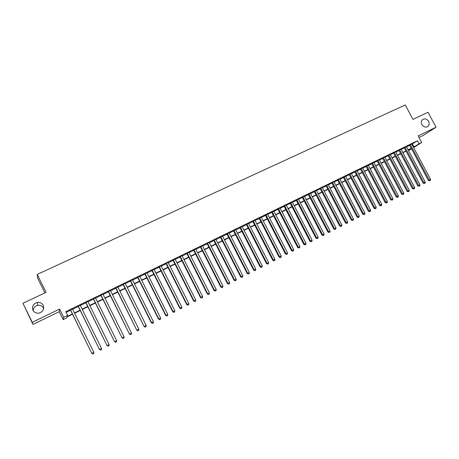 <?xml version="1.0" encoding="UTF-8"?>
<svg xmlns="http://www.w3.org/2000/svg" width="459" height="459" viewBox="0 0 459 459"><rect width="100%" height="100%" fill="white"/><g stroke="black" fill="none" stroke-linecap="round" stroke-linejoin="round"><path stroke-width="0.69" d="M33.134 310.594C33.392 307.788 34.947 306.033 37.799 305.327C40.381 305.028 42.28 305.952 43.496 308.098L43.662 308.465M43.215 305.321C44.403 309.062 43.043 311.644 39.135 313.072C36.341 313.503 34.276 312.556 32.933 310.227C31.757 306.342 33.203 303.749 37.277 302.435C39.967 302.131 41.947 303.089 43.215 305.321M428.62 121.383C429.538 123.351 429.349 125.003 428.058 126.34C425.786 127.757 423.743 127.172 421.924 124.578C421.035 122.673 421.19 121.05 422.395 119.713C424.673 118.181 426.744 118.738 428.62 121.383M72.533 314.237L67.203 316.848L66.928 317.777L63.153 319.625L63.686 317.341L67.616 315.419L67.33 316.4L72.384 313.933M59.251 311.684L59.624 309.073L32.239 322.298L22.95 303.273L32.968 324.415L59.251 311.684L63.153 319.625M44.884 292.934L37.747 278.389L37.225 274.407L405.274 104.95L412.98 119.392L428.052 112.283L436.05 127.218L418.126 135.875L421.683 142.537L413.628 147.58M418.975 137.459L423.565 135.233L436.05 127.218M411.551 148.877L408.55 150.621M32.239 322.298L32.968 324.415M72.493 308.999L70.445 309.997M80.199 305.252L78.139 306.251M87.841 301.534L85.781 302.538M95.426 297.851L93.355 298.855M102.948 294.19L100.877 295.2M110.418 290.558L108.341 291.568M117.825 286.955L115.743 287.971M125.181 283.381L123.092 284.396M132.473 279.835L130.385 280.851M139.72 276.312L137.62 277.334M146.903 272.818L144.803 273.839M154.035 269.353L151.929 270.374M161.115 265.91L159.009 266.931M168.143 262.491L166.026 263.518M175.114 259.1L172.997 260.133M182.039 255.738L179.917 256.765M188.907 252.393L186.784 253.425M195.729 249.076L193.6 250.115M202.499 245.783L200.371 246.822M209.224 242.518L207.089 243.557M215.896 239.271L213.756 240.315M222.517 236.052L220.377 237.096M229.093 232.856L226.947 233.901M235.622 229.684L233.476 230.728M242.105 226.528L239.954 227.578M248.537 223.401L246.385 224.445M254.929 220.291L252.771 221.341M261.274 217.21L259.117 218.26M267.574 214.146L265.411 215.196M273.828 211.106L271.665 212.156M280.036 208.088L277.873 209.138M286.204 205.087L284.035 206.143M292.331 202.109L290.157 203.165M298.413 199.149L296.239 200.21M304.449 196.217L302.274 197.272M310.45 193.296L308.27 194.358M316.406 190.405L314.226 191.46M322.321 187.524L320.141 188.586M328.196 184.667L326.016 185.729M334.032 181.833L331.851 182.894M339.826 179.016L337.646 180.077M345.587 176.216L343.401 177.277M351.301 173.433L349.115 174.5M356.982 170.673L354.796 171.735M362.621 167.931L360.435 168.992M368.227 165.206L366.035 166.273M373.792 162.497L371.601 163.565M379.323 159.812L377.132 160.874M384.814 157.139L382.622 158.206M390.27 154.488L388.079 155.555M395.692 151.849L393.495 152.916M401.08 149.232L398.882 150.3M406.427 146.628L404.23 147.7M411.855 144.252L417.42 140.793L65.769 311.667L67.616 315.419M66.13 312.407L70.571 310.25M72.62 309.251L78.265 306.509M80.325 305.505L85.902 302.791M87.967 301.787L93.481 299.107M95.547 298.103L101.003 295.447M103.074 294.443L108.462 291.821M110.539 290.811L115.869 288.218M117.952 287.208L123.213 284.643M125.301 283.628L130.505 281.097M132.599 280.082L137.746 277.58M139.84 276.559L144.924 274.086M147.029 273.065L152.055 270.621M154.161 269.594L159.13 267.178M161.241 266.151L166.152 263.764M168.264 262.732L173.123 260.373M175.24 259.341L180.037 257.006M182.16 255.973L186.905 253.666M189.033 252.634L193.721 250.35M195.85 249.317L200.491 247.057M202.62 246.024L207.21 243.792M209.344 242.754L213.877 240.55M216.017 239.506L220.498 237.326M222.638 236.287L227.067 234.13M229.213 233.086L233.597 230.957M235.742 229.913L240.074 227.807M242.22 226.763L246.506 224.68M248.658 223.631L252.892 221.571M255.049 220.521L259.232 218.49M261.389 217.44L265.531 215.426M267.689 214.376L271.78 212.385M273.943 211.329L277.988 209.367M280.156 208.311L284.155 206.366M286.324 205.311L290.277 203.389M292.446 202.333L296.353 200.434M298.528 199.372L302.395 197.496M304.569 196.435L308.391 194.576M310.565 193.52L314.34 191.684M316.521 190.623L320.256 188.804M322.436 187.748L326.131 185.947M328.311 184.891L331.966 183.112M334.146 182.051L337.755 180.295M339.941 179.234L343.51 177.495M345.696 176.434L349.23 174.713M351.416 173.651L354.905 171.953M357.096 170.886L360.544 169.21M362.736 168.143L366.15 166.485M368.342 165.418L371.715 163.777M373.907 162.71L377.241 161.092M379.432 160.025L382.731 158.418M384.929 157.351L388.188 155.762M390.385 154.694L393.61 153.128M395.807 152.061L398.991 150.512M401.189 149.439L404.345 147.907M406.542 146.84L409.657 145.325M411.746 144.046L409.548 145.113M59.624 309.073L63.686 317.341M417.42 140.793L419.038 143.828L421.683 142.537M22.95 303.273L46.049 292.383L37.225 274.407M411.39 148.573L408.275 150.099M406.077 151.172L402.927 152.709M400.73 153.782L397.546 155.343M395.354 156.416L392.129 157.988M389.938 159.061L386.679 160.656M384.481 161.729L381.188 163.335M378.996 164.408L375.663 166.038M373.471 167.11L370.103 168.757M367.911 169.83L364.503 171.494M362.312 172.567L358.863 174.254M356.677 175.321L353.189 177.025M351.003 178.092L347.474 179.819M345.294 180.886L341.726 182.63M339.54 183.698L335.931 185.465M333.75 186.532L330.101 188.316M327.921 189.378L324.232 191.185M322.052 192.246L318.322 194.077M316.142 195.138L312.367 196.986M310.192 198.047L306.377 199.912M304.202 200.979L300.341 202.867M298.166 203.928L294.259 205.839M292.09 206.894L288.143 208.828M285.974 209.889L281.981 211.84M279.818 212.901L275.773 214.875M273.61 215.931L269.525 217.933M267.362 218.989L263.231 221.008M261.073 222.064L256.891 224.107M254.734 225.162L250.505 227.228M248.353 228.278L244.073 230.372M241.927 231.422L237.596 233.539M235.45 234.589L231.072 236.729M228.932 237.779L224.503 239.942M222.363 240.986L217.882 243.178M215.747 244.222L211.215 246.437M209.08 247.481L204.502 249.719M202.367 250.763L197.731 253.029M195.609 254.068L190.915 256.363M188.792 257.401L184.053 259.719M181.93 260.752L177.134 263.099M175.017 264.132L170.163 266.507M168.051 267.54L163.146 269.938M161.034 270.971L156.071 273.398M153.966 274.425L148.94 276.88M146.84 277.907L141.762 280.392M139.662 281.419L134.521 283.932M132.433 284.953L127.229 287.495M125.146 288.516L119.885 291.092M117.802 292.108L112.478 294.707M110.401 295.722L105.019 298.356M102.948 299.371L97.497 302.033M95.432 303.043L89.918 305.74M87.858 306.744L82.281 309.475M80.227 310.479L74.582 313.239M408.464 150.454L411.407 148.613M413.45 147.247L419.038 143.828M74.433 312.929L80.073 310.169M82.132 309.165L87.709 306.44M89.769 305.436L95.283 302.739M97.348 301.729L102.793 299.067M104.864 298.057L110.252 295.424M112.329 294.408L117.653 291.809M119.736 290.788L124.997 288.218M127.08 287.196L132.284 284.655M134.372 283.633L139.519 281.12M141.613 280.099L146.696 277.615M148.796 276.588L153.817 274.132M155.922 273.105L160.891 270.678M162.997 269.645L167.908 267.247M170.019 266.214L174.873 263.845M176.99 262.812L181.787 260.465M183.904 259.427L188.649 257.109M190.772 256.07L195.459 253.781M197.588 252.743L202.224 250.476M204.353 249.438L208.937 247.194M211.071 246.15L215.604 243.941M217.738 242.897L222.219 240.705M224.359 239.661L228.789 237.498M230.929 236.448L235.306 234.308M237.452 233.258L241.784 231.147M243.93 230.097L248.21 228.003M250.362 226.953L254.59 224.881M256.747 223.831L260.93 221.789M263.087 220.733L267.224 218.713M269.381 217.658L273.472 215.655M275.629 214.6L279.674 212.626M281.837 211.57L285.837 209.614M288 208.558L291.953 206.625M294.121 205.563L298.029 203.658M300.197 202.597L304.065 200.709M306.233 199.648L310.054 197.777M312.229 196.716L316.004 194.874M318.179 193.807L321.914 191.982M324.094 190.921L327.783 189.114M329.964 188.052L333.613 186.268M335.793 185.201L339.402 183.434M341.588 182.366L345.157 180.628M347.337 179.561L350.865 177.834M353.051 176.767L356.54 175.063M358.726 173.99L362.174 172.309M364.366 171.236L367.774 169.572M369.965 168.499L373.339 166.852M375.525 165.785L378.859 164.156M381.05 163.083L384.349 161.47M386.541 160.398L389.8 158.808M391.992 157.735L395.216 156.158M397.414 155.085L400.598 153.53M402.795 152.457L405.945 150.919M408.137 149.846L411.253 148.32M412.44 143.965L414.035 146.96M409.491 145.015L428.362 180.467L429.228 180.02L410.363 144.591M430.542 179.349L430.312 180.473L429.785 180.743L429.228 180.02L430.542 179.349L411.694 143.948M429.785 180.743L428.362 180.467M404.178 147.597L423.095 183.175L423.95 182.734L405.039 147.178M425.275 182.057L425.04 183.187L424.512 183.457L423.95 182.734L425.275 182.057L406.376 146.53M424.512 183.457L423.095 183.175M398.831 150.196L417.788 185.901L418.631 185.465L399.68 149.783M419.968 184.782L419.733 185.912L419.199 186.188L418.631 185.465L419.968 184.782L401.023 149.129M419.199 186.188L417.788 185.901M393.443 152.818L412.446 188.643L413.284 188.213L394.287 152.405M414.626 187.524L414.397 188.66L413.857 188.936L413.284 188.213L414.626 187.524L395.641 151.751M413.857 188.936L412.446 188.643M388.021 155.452L407.07 191.409L407.896 190.984L388.859 155.044M409.244 190.29L409.021 191.426L408.481 191.707L407.896 190.984L409.244 190.29L390.219 154.385M408.481 191.707L407.07 191.409M382.565 158.103L401.659 194.191L402.474 193.767L383.391 157.701M403.834 193.073L403.604 194.209L403.065 194.49L402.474 193.767L403.834 193.073L384.762 157.035M403.065 194.49L401.659 194.191M377.074 160.776L396.209 196.986L397.018 196.572L377.889 160.38M398.389 195.867L398.16 197.014L397.614 197.295L397.018 196.572L398.389 195.867L379.266 159.709M397.614 197.295L396.209 196.986M371.549 163.461L390.729 199.803L391.527 199.395L372.352 163.071M392.904 198.69L392.674 199.831L392.124 200.118L391.527 199.395L392.904 198.69L373.741 162.394M392.124 200.118L390.729 199.803M365.984 166.169L385.204 202.643L385.996 202.235L366.775 165.779M387.379 201.524L387.155 202.671L386.604 202.958L385.996 202.235L387.379 201.524L368.175 165.102M386.604 202.958L385.204 202.643M360.378 168.889L379.65 205.5L380.425 205.098L361.164 168.51M381.819 204.381L381.601 205.534L381.039 205.821L380.425 205.098L381.819 204.381L362.57 167.828M381.039 205.821L379.65 205.5M354.738 171.632L374.056 208.375L374.819 207.979L355.513 171.259M376.225 207.256L376.001 208.409L375.445 208.702L374.819 207.979L376.225 207.256L356.93 170.57M375.445 208.702L374.056 208.375M349.058 174.391L368.422 211.266L369.179 210.876L349.821 174.024M370.591 210.153L370.373 211.306L369.805 211.599L369.179 210.876L370.591 210.153L351.25 173.33M369.805 211.599L368.422 211.266M343.343 177.174L362.753 214.181L363.494 213.796L344.095 176.807M364.916 213.068L364.698 214.227L364.13 214.519L363.494 213.796L364.916 213.068L345.529 176.113M364.13 214.519L362.753 214.181M337.589 179.968L357.039 217.113L357.773 216.734L338.329 179.612M359.208 216L358.99 217.164L358.416 217.457L357.773 216.734L359.208 216L339.775 178.907M358.416 217.457L357.039 217.113M331.794 182.785L351.296 220.068L352.013 219.695L332.523 182.435M353.459 218.954L353.241 220.119L352.667 220.418L352.013 219.695L353.459 218.954L333.98 181.724M352.667 220.418L351.296 220.068M325.959 185.625L345.507 223.04L346.218 222.678L326.676 185.275M347.67 221.927L347.457 223.097L346.872 223.395L346.218 222.678L347.67 221.927L328.139 184.564M346.872 223.395L345.507 223.04M320.089 188.477L339.677 226.035L340.377 225.673L320.789 188.138M341.84 224.921L341.628 226.098L341.043 226.396L340.377 225.673L341.84 224.921L322.264 187.421M341.043 226.396L339.677 226.035M314.174 191.357L333.808 229.052L334.496 228.697L314.863 191.019M335.971 227.939L335.759 229.116L335.173 229.414L334.496 228.697L335.971 227.939L316.349 190.296M335.173 229.414L333.808 229.052M308.219 194.249L327.904 232.088L328.575 231.738L308.896 193.916M330.061 230.975L329.849 232.151L329.258 232.461L328.575 231.738L330.061 230.975L310.393 193.193M329.258 232.461L327.904 232.088M302.223 197.163L321.954 235.14L322.614 234.801L302.888 196.842M324.111 234.033L323.899 235.215L323.302 235.519L322.614 234.801L324.111 234.033L304.397 196.108M323.302 235.519L321.954 235.14M296.181 200.101L315.964 238.221L316.612 237.888L296.841 199.78M318.116 237.114L317.909 238.296L317.307 238.605L316.612 237.888L318.116 237.114L298.356 199.045M317.307 238.605L315.964 238.221M290.105 203.056L309.928 241.319L310.565 240.992L290.748 202.74M312.08 240.212L311.879 241.4L311.271 241.709L310.565 240.992L312.08 240.212L292.274 202M311.271 241.709L309.928 241.319M283.983 206.034L303.852 244.44L304.478 244.119L284.609 205.724M306.004 243.333L305.803 244.527L305.195 244.836L304.478 244.119L306.004 243.333L286.152 204.978M305.195 244.836L303.852 244.44M277.815 209.029L297.736 247.585L298.35 247.269L278.435 208.73M299.888 246.483L299.681 247.671L299.067 247.986L298.35 247.269L299.888 246.483L279.984 207.979M299.067 247.986L297.736 247.585M271.608 212.047L291.574 250.752L292.176 250.442L272.21 211.754M293.72 249.644L293.525 250.843L292.905 251.159L292.176 250.442L293.72 249.644L273.771 210.997M292.905 251.159L291.574 250.752M265.354 215.087L285.372 253.936L285.957 253.638L265.945 214.801M287.512 252.834L287.317 254.034L286.697 254.355L285.957 253.638L287.512 252.834L267.517 214.037M286.697 254.355L285.372 253.936M259.06 218.151L279.124 257.149L279.692 256.856L259.633 217.87M281.264 256.047L281.069 257.247L280.443 257.574L279.692 256.856L281.264 256.047L261.217 217.101M280.443 257.574L279.124 257.149M252.714 221.232L272.83 260.385L273.386 260.098L253.282 220.957M274.97 259.283L274.775 260.488L274.143 260.81L273.386 260.098L274.97 259.283L254.871 220.182M274.143 260.81L272.83 260.385M246.328 224.336L266.49 263.638L267.035 263.357L246.879 224.072M268.624 262.542L268.435 263.747L267.798 264.074L267.035 263.357L268.624 262.542L248.485 223.292M267.798 264.074L266.49 263.638M239.896 227.463L260.104 266.92L260.637 266.645L240.43 227.205M262.238 265.824L262.049 267.035L261.406 267.362L260.637 266.645L262.238 265.824L242.048 226.419M261.406 267.362L260.104 266.92M233.419 230.613L253.678 270.225L254.188 269.961L233.935 230.361M255.806 269.129L255.617 270.34L254.974 270.672L254.188 269.961L255.806 269.129L235.565 229.569M254.974 270.672L253.678 270.225M226.889 233.786L247.2 273.553L247.699 273.294L227.4 233.539M249.329 272.457L249.139 273.673L248.491 274.006L247.699 273.294L249.329 272.457L229.035 232.742M248.491 274.006L247.2 273.553M220.32 236.982L240.677 276.903L241.159 276.651L220.808 236.741M242.8 275.813L242.616 277.029L241.962 277.368L241.159 276.651L242.8 275.813L222.46 235.937M241.962 277.368L240.677 276.903M213.699 240.2L234.101 280.283L234.572 280.036L214.175 239.971M236.224 279.187L236.046 280.409L235.387 280.747L234.572 280.036L236.224 279.187L215.839 239.162M235.387 280.747L234.101 280.283M207.032 243.442L227.486 283.679L227.939 283.444L207.491 243.218M229.603 282.589L229.425 283.817L228.76 284.161L227.939 283.444L229.603 282.589L209.166 242.404M228.76 284.161L227.486 283.679M200.313 246.707L220.813 287.11L221.255 286.881L200.755 246.494M222.931 286.02L222.753 287.248L222.081 287.592L221.255 286.881L222.931 286.02L202.442 245.674M222.081 287.592L220.813 287.11M193.543 250L214.101 290.558L214.525 290.34L193.973 249.788M216.212 289.474L216.034 290.702L215.363 291.052L214.525 290.34L216.212 289.474L195.672 248.962M215.363 291.052L214.101 290.558M186.727 253.311L207.33 294.035L207.738 293.823L187.14 253.11M209.442 292.951L209.264 294.185L208.587 294.535L207.738 293.823L209.442 292.951L188.85 252.278M208.587 294.535L207.33 294.035M179.859 256.65L200.514 297.541L200.904 297.334L180.255 256.461M202.62 296.457L202.448 297.696L201.765 298.046L200.904 297.334L202.62 296.457L181.982 255.617M201.765 298.046L200.514 297.541M172.94 260.012L193.646 301.07L194.019 300.874L173.318 259.828M195.746 299.985L195.58 301.23L194.886 301.58L194.019 300.874L195.746 299.985L175.057 258.985M194.886 301.58L193.646 301.07M165.969 263.403L186.727 304.621L187.083 304.437L166.33 263.225M188.821 303.542L188.655 304.787L187.96 305.143L187.083 304.437L188.821 303.542L168.086 262.376M187.96 305.143L186.727 304.621M158.946 266.817L179.756 308.207L180.094 308.029L159.29 266.65M181.85 307.128L181.684 308.373L180.984 308.735L180.094 308.029L181.85 307.128L161.057 265.79M180.984 308.735L179.756 308.207M151.872 270.259L172.727 311.816L173.054 311.65L152.199 270.099M174.822 310.737L174.655 311.988L173.95 312.355L173.054 311.65L174.822 310.737L153.977 269.232M173.95 312.355L172.727 311.816M144.746 273.725L165.653 315.453L165.957 315.293L145.055 273.57M167.736 314.381L167.581 315.631L166.869 315.999L165.957 315.293L167.736 314.381L146.846 272.703M166.869 315.999L165.653 315.453M137.562 277.213L158.521 319.114L158.808 318.965L137.855 277.075M160.604 318.047L160.443 319.303L159.726 319.671L158.808 318.965L160.604 318.047L139.656 276.198M159.726 319.671L158.521 319.114M130.322 280.73L151.332 322.809L151.608 322.666L130.597 280.598M153.409 321.742L153.254 322.998L152.537 323.371L151.608 322.666L153.409 321.742L132.416 279.715M152.537 323.371L151.332 322.809M123.029 284.276L144.092 326.527L123.287 284.155M146.169 325.46L146.014 326.722L145.285 327.101L144.344 326.395L146.169 325.46L125.118 283.26M145.285 327.101L144.092 326.527M115.685 287.85L136.799 330.279L115.92 287.736M138.865 329.212L138.716 330.48L137.981 330.859L137.029 330.153L138.865 329.212L117.768 286.841M137.981 330.859L136.799 330.279M108.278 291.448L129.444 334.054L108.496 291.345M131.509 332.993L131.36 334.261L130.62 334.645L129.662 333.945L131.509 332.993L110.355 290.438M130.62 334.645L129.444 334.054M100.819 295.08L122.037 337.864L101.014 294.982M124.091 336.803L123.947 338.076L123.207 338.461L122.232 337.761L124.091 336.803L102.891 294.07M123.207 338.461L122.037 337.864M93.297 298.734L114.566 341.697L93.475 298.648M116.62 340.641L116.477 341.921L115.731 342.305L114.744 341.605L116.62 340.641L95.363 297.73M115.731 342.305L114.566 341.697M85.718 302.418L107.045 345.564L85.873 302.343M109.087 344.514L108.949 345.793L108.192 346.178L107.199 345.484L109.087 344.514L87.784 301.414M108.192 346.178L107.045 345.564M78.082 306.13L99.46 349.46L78.219 306.067M101.502 348.41L101.364 349.695L100.601 350.085L99.592 349.391L101.502 348.41L80.136 305.132M100.601 350.085L99.46 349.46M70.382 309.871L91.811 353.39L70.502 309.814M93.848 352.346L93.716 353.631L92.947 354.021L91.926 353.332L93.848 352.346L72.436 308.878M92.947 354.021L91.811 353.39M428.058 126.34L427.312 126.827M37.277 302.435L37.799 305.327"/></g></svg>
